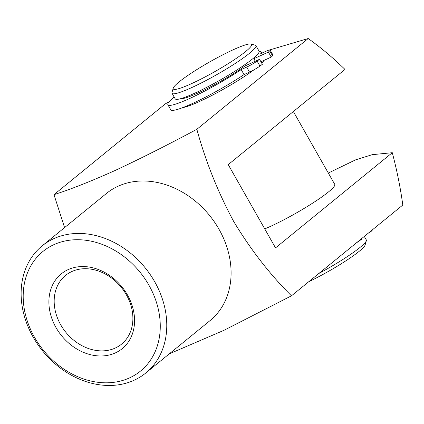 <?xml version="1.0" encoding="UTF-8"?>
<svg xmlns="http://www.w3.org/2000/svg" width="424" height="424" viewBox="0 0 424 424"><rect width="100%" height="100%" fill="white"/><g stroke="black" fill="none" stroke-linecap="round" stroke-linejoin="round"><path stroke-width="0.64" d="M228.234 164.629L344.988 69.435C332.904 57.701 320.639 47.393 308.2 38.52L196.858 129.299C205.529 161.131 217.793 191.828 233.645 221.381C250.679 249.667 269.95 274.482 291.452 295.825L402.8 205.041C400.484 187.991 396.981 170.543 392.29 152.698L275.536 247.892L228.234 164.629M293.366 111.528L334.764 184.398A48.241 5.878 150.4 0 1 311.269 204.013A48.241 5.878 150.4 0 1 264.74 228.886M328.314 173.04L355.625 159.843L372.23 154.67L392.29 152.698M64.581 227.593L53.986 194.643C70.373 189.443 90.598 181.456 114.666 170.687C140.217 158.772 167.613 144.976 196.858 129.299M169.277 353.849L224.026 330.285L291.452 295.825M145.771 373.014L210.092 320.571A82.007 66.017 -129.2 0 0 227.937 250.584A82.007 66.017 -129.2 0 0 172.775 187.334A82.007 66.017 -129.2 0 0 106.451 193.455L42.13 245.899A82.007 66.017 -129.2 0 0 37.704 344.389A82.007 66.017 -129.2 0 0 134.154 380.227A82.007 66.017 -129.2 0 0 145.771 373.014A82.007 66.017 -129.2 0 0 145.114 267.74A82.007 66.017 -129.2 0 0 42.13 245.899M53.986 194.643L165.334 103.859L169.287 101.622M269.68 49.931L308.2 38.52M255.82 56.106A43.418 5.289 -29.6 0 1 253.865 58.724L255.296 61.242M181.101 98.553A43.418 5.289 -29.6 0 0 207.5 88.399A43.418 5.289 -29.6 0 0 244.993 65.953L259.53 59.307L262.371 64.305A62.71 7.643 -29.6 0 1 259.949 66.075A9.646 1.177 -29.6 0 1 249.508 72.091L244.038 74.592A53.599 6.53 -29.6 0 1 197.165 101.304A53.599 6.53 -29.6 0 1 170.75 109.779L167.909 104.781A53.599 6.53 -29.6 0 0 194.33 96.312A53.599 6.53 -29.6 0 0 241.198 69.594L244.038 74.592M250.929 44.027L255.259 45.183A48.241 5.878 150.4 0 1 255.932 45.628L259.085 51.182A48.241 5.878 150.4 0 1 220.045 80.12A48.241 5.878 150.4 0 1 175.197 98.834L172.043 93.285A48.241 5.878 150.4 0 1 172.006 92.474L173.225 88.165A45.024 5.486 150.4 0 1 233.115 49.804A45.024 5.486 150.4 0 1 250.929 44.027A45.024 5.486 150.4 0 1 215.122 71.455A45.024 5.486 150.4 0 1 173.225 88.165M255.932 45.628A48.241 5.878 150.4 0 1 216.892 74.571A48.241 5.878 150.4 0 1 172.043 93.285M115.381 352.895A48.241 38.833 -129.2 0 0 110.839 276.305A48.241 38.833 -129.2 0 0 48.972 304.596A48.241 38.833 -129.2 0 0 115.381 352.895M115.259 348.046A44.324 35.68 -129.2 0 0 121.54 344.15A44.324 35.68 -129.2 0 0 121.185 287.249A44.324 35.68 -129.2 0 0 65.524 275.446A44.324 35.68 -129.2 0 0 63.134 328.674A44.324 35.68 -129.2 0 0 115.259 348.046M129.569 377.874A77.184 62.132 -129.2 0 0 122.303 255.328A77.184 62.132 -129.2 0 0 23.32 300.595A77.184 62.132 -129.2 0 0 129.569 377.874M364.317 236.417L366.299 239.905A48.241 5.878 150.4 0 1 366.336 240.715L365.112 245.024A45.024 5.486 150.4 0 1 308.704 281.759M366.336 240.715A48.241 5.878 150.4 0 1 318.859 273.48M263.802 60.473A48.241 5.878 150.4 0 1 261.767 63.24M253.992 69.796A48.241 5.878 150.4 0 1 182.818 107.585M260.935 61.782L271.243 57.07A62.71 7.643 -29.6 0 0 272.531 55.814A9.646 1.177 -29.6 0 0 272.982 55.03L270.141 50.032A9.646 1.177 -29.6 0 0 266.187 51.182L260.718 53.684A53.599 6.53 -29.6 0 0 261.12 51.834A53.599 6.53 -29.6 0 0 259.112 51.235M174.158 97.006A53.599 6.53 -29.6 0 0 167.909 104.781M241.198 69.594L246.673 67.093A9.646 1.177 -29.6 0 0 257.108 61.077A62.71 7.643 -29.6 0 0 259.53 59.307M253.865 58.724L268.403 52.073L271.243 57.07M268.403 52.073A62.71 7.643 -29.6 0 0 269.691 50.822A9.646 1.177 -29.6 0 0 270.141 50.032M356.611 242.703A9.646 1.177 -29.6 0 0 359.276 240.922A62.71 7.643 -29.6 0 0 361.699 239.152L361.465 238.744M368.901 232.681L370.571 231.917L370.338 231.509M370.571 231.917A62.71 7.643 -29.6 0 0 371.859 230.667A9.646 1.177 -29.6 0 0 372.314 229.898M246.673 67.093L249.508 72.091M257.108 61.077L259.949 66.075M269.691 50.822L272.531 55.814M359.276 240.922L359.123 240.652M371.859 230.667L371.705 230.396M261.873 53.154L261.12 51.834"/></g></svg>
